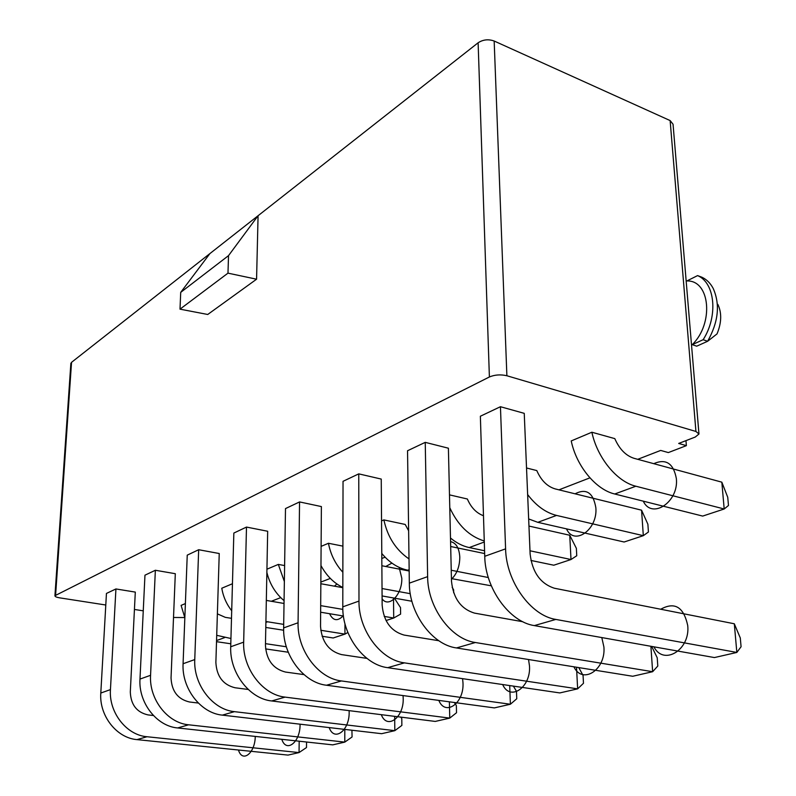 <?xml version="1.0" encoding="UTF-8"?>
<svg xmlns="http://www.w3.org/2000/svg" width="796" height="796" viewBox="0 0 796 796"><rect width="100%" height="100%" fill="white"/><g stroke="black" fill="none" stroke-linecap="round" stroke-linejoin="round"><path stroke-width="1.19" d="M637.735 459.322L660.68 450.427L668.341 452.576L686.371 445.651L678.69 443.452L695.276 437.034L698.968 433.999L695.933 431.462L506.883 375.752C500.634 374.309 494.804 374.717 489.391 376.976L478.117 42.785L71.541 362.329L70.854 363.583M695.933 431.462L670.133 120.574L673.048 124.226L698.928 433.561M670.133 120.574L494.167 41.024C488.406 38.984 483.053 39.561 478.117 42.785M228.522 255.635L258.073 215.726L256.571 279.207L227.984 273.147L228.522 255.635L180.712 292.371L209.905 253.586M489.391 376.976L54.934 595.707C54.884 596.592 56.466 597.308 59.67 597.846L105.788 605.01M256.571 279.207L207.736 314.48L180.005 309.156L180.712 292.371M271.197 601.318L280.719 597.627M320.848 582.085L330.33 578.413M381.811 558.464L385.095 557.19M558.951 489.839L589.916 477.849M691.465 344.399L696.719 346.18L707.634 341.265L717.027 333.902C721.614 322.748 721.892 312.898 717.843 304.341M173.518 617.477L184.801 617.557M134.434 609.457L143.25 610.831M153.409 715.514L148.006 714.908C136.743 712.35 130.843 704.729 130.305 692.013L135.3 592.095L115.927 588.95L110.445 689.605C108.714 712.42 126.474 735.166 147.001 736.738L299.047 752.578L288.023 755.096L137.002 739.613L147.001 736.738M137.002 739.613C116.624 738.071 99.042 715.604 100.803 693.037L106.445 593.438L115.927 588.95M198.313 703.047L189.458 701.982C177.846 699.246 171.707 691.246 171.041 677.963L175.309 573.707L155.359 570.264L150.563 675.307C148.981 699.147 167.488 723.037 188.632 724.798L344.787 742.111L332.748 744.867L177.647 727.952L188.632 724.798M177.647 727.952C156.673 726.241 138.355 702.649 139.987 679.078L144.962 575.19L155.359 570.264M248.203 689.455L235.069 687.764C223.089 684.829 216.691 676.401 215.875 662.491L219.238 553.518L198.672 549.728L194.761 659.576C193.348 684.52 212.661 709.684 234.442 711.654L394.816 730.668L381.632 733.693L222.333 715.126L234.442 711.654M222.333 715.126C200.731 713.216 181.627 688.391 183.08 663.735L187.239 555.15L198.672 549.728M303.992 674.61L285.475 672.053C273.118 668.879 266.441 659.993 265.446 645.387L267.675 531.26L246.491 527.071L243.666 642.153C242.481 668.332 262.67 694.908 285.107 697.117L449.76 718.101L435.253 721.425L271.695 700.958L285.107 697.117M271.695 700.958C249.437 698.818 229.477 672.62 230.711 646.76L233.845 533.061L246.491 527.071M366.936 658.392L341.494 654.591C328.738 651.148 321.753 641.745 320.539 626.382L321.385 506.574L299.555 501.928L298.072 622.77C297.187 650.302 318.33 678.461 341.434 680.948L510.385 704.241L494.356 707.903L326.499 685.237L341.434 680.948M326.499 685.237C303.565 682.819 282.67 655.088 283.645 627.915L285.495 508.584L299.555 501.928M438.805 640.72L404.099 635.069C390.945 631.318 383.622 621.338 382.15 605.119L381.244 479.073L358.757 473.869L358.986 601.08C358.469 630.104 380.657 660.033 404.438 662.869L577.637 688.858L559.817 692.928L387.692 667.675L404.438 662.869M387.692 667.675C364.08 664.939 342.171 635.477 342.787 606.851L343.036 481.321L358.757 473.869M522.833 621.736L474.545 613.119C460.974 608.99 453.292 598.353 451.491 581.199L448.397 448.208L425.243 442.357L427.631 576.632C427.581 607.328 450.934 639.268 475.381 642.511L652.64 671.705L632.721 676.262L456.476 647.944L475.381 642.511M456.476 647.944C432.188 644.81 409.154 613.398 409.333 583.15L407.542 450.745L425.243 442.357M734.31 623.775L740.3 637.994L741.076 646.73L736.837 652.441L734.31 623.775L554.384 588.234C540.414 583.667 532.325 572.284 530.126 554.066L524.246 413.353L500.445 406.716L505.589 548.862C506.147 581.428 530.763 615.686 555.847 619.427L736.837 652.441L714.42 657.566L534.335 625.596L555.847 619.427M534.335 625.596C509.41 621.994 485.132 588.353 484.744 556.295L480.366 416.228L500.445 406.716M184.841 617.656L181.1 605.388L185.388 603.577M231.706 610.791C226.522 604.134 223.208 596.622 221.776 588.234L232.452 583.737M284.61 565.568L278.311 564.414L284.361 581.508M266.939 569.2L278.311 564.414M342.907 546.136L328.45 543.27C330.579 554.424 335.385 564.085 342.857 572.264M321.106 546.374L328.45 543.27M408.627 530.803L405.214 524.455L383.881 519.907C387.553 536.922 395.93 549.927 409.005 558.921M381.543 520.892L383.881 519.907M483.47 515.728C476.376 513.082 471.013 507.5 467.371 499.002L449.481 494.863M527.639 494.555C536.166 505.778 545.797 512.733 556.553 515.42L643.317 535.678L641.566 510.186L555.27 488.933C547.26 486.555 541.101 480.436 536.793 470.575L526.524 467.978M614.801 438.626L591.876 432.228C597.279 457.859 616.92 481.759 635.865 486.227L724.191 508.992L721.833 482.167L633.974 458.297C625.795 455.65 619.397 449.093 614.801 438.626M721.833 482.167L727.743 497.291L728.479 505.48L724.191 508.992L702.689 516.087L614.741 493.998C595.886 489.679 576.463 466.197 571.23 440.934L591.876 432.228M685.973 440.636L686.371 445.651M687.177 280.958C710.181 280.351 714.022 323.574 692.231 344.658L703.137 339.713L707.634 341.265C718.44 321.972 720.28 304.351 713.166 288.371C710.39 283.197 706.679 279.495 702.022 277.277L697.585 275.595L686.998 280.898M703.137 339.713C718.3 316.181 715.126 282.849 697.585 275.595M306.54 742.011L306.49 747.543L299.047 752.578L299.187 741.205M216.512 641.675L230.8 643.785M265.595 648.899L288.251 652.232M216.711 635.317L230.939 638.501M265.476 643.656L286.321 646.77M231.497 618.333L225.318 617.358L217.378 613.855M351.922 730.231L352.071 736.967L344.787 742.111L344.807 729.395M400.766 717.106L401.791 718.579L401.871 725.415L394.816 730.668L394.667 716.35M265.794 627.447L283.655 630.243M322.111 636.253L333.186 637.984L344.937 634.113L344.957 623.716M265.914 621.517L283.694 624.382M320.768 630.273L344.937 634.113L347.872 632.502M284.023 603.467L266.322 600.413M266.869 572.394C269.705 583.946 275.426 593.358 284.063 600.652M320.639 612.214L343.424 616.014M384.209 616.412L393.712 618.024L393.513 597.975M320.689 605.637L342.837 609.388M342.827 587.677L320.838 583.737M386.03 620.552L393.712 618.024L400.607 614.114L400.527 607.617L394.388 598.134M454.337 702.5L456.357 705.584L456.526 712.738L449.76 718.101L449.392 701.833M513.37 686.112L516.475 691.276L516.753 698.769L510.385 704.241L509.719 685.585M320.967 565.558C326.44 575.637 333.733 582.951 342.827 587.488M382.08 595.935L411.9 601.259M382.03 588.533L410.268 593.677M409.164 571.001L381.861 565.747M453.67 592.781L453.601 589.727L452.178 587.368M381.781 553.439C389.363 562.593 398.02 568.185 407.751 570.195L409.164 570.463M451.431 578.612L491.321 585.816M451.242 570.244L488.316 577.528M484.655 553.558L450.685 546.514M578.772 667.585L583.06 675.426L583.478 683.286L577.637 688.858L576.523 667.227M651.695 646.432L657.217 657.775L657.794 666.053L652.64 671.705L650.899 646.292M450.486 538.006C456.456 542.981 462.715 546.165 469.242 547.558L484.565 550.762M530.922 560.444L553.787 565.21L571.001 559.528L569.747 535.25L528.962 526.066M529.997 550.782L571.001 559.528L576.752 555.747L576.364 548.335L569.747 535.25M449.78 507.719C457.899 525.33 469.401 536.424 484.267 540.982M528.663 518.952L537.807 522.325L624.134 542.006L643.317 535.678L648.432 531.997L647.884 524.216L641.566 510.186M227.984 273.147L180.005 309.156M238.472 750.021C242.372 763.255 255.158 753.175 255.257 736.409M283.336 630.193L283.675 631.049M281.804 739.305C286.222 753.255 300.291 742.31 300.062 724.688L300.062 724.181M336.887 583.985L334.429 586.174M329.584 613.706C333.076 620.93 337.673 621.577 343.375 615.656M329.206 727.584C334.201 742.17 349.623 730.589 349.155 712.131L349.126 710.649M382.1 598.801C388.776 608.452 402.428 594.443 401.791 578.204L399.144 567.379M391.911 563.12L385.722 566.493M381.314 714.679C386.975 729.992 403.96 717.693 403.204 698.311L403.055 695.575M451.451 579.239C456.914 573.846 459.69 566.483 459.799 557.15C459.222 548.086 456.148 542.902 450.566 541.608M438.835 700.41C445.272 716.529 464.108 703.425 462.993 683.018L462.585 678.67M502.674 684.55C510.017 701.594 531.032 687.575 529.499 666.003L528.534 659.516M566.493 528.862C574.065 546.265 597.866 529.728 595.856 507.768C593.269 492.684 586.344 488.038 575.08 493.809M573.916 666.809C582.324 684.898 605.975 669.844 603.905 646.979L601.806 637.576M643.297 501.172C651.864 519.858 678.988 501.948 676.351 478.545C673.466 463.332 665.924 458.367 653.735 463.67M653.924 646.83C663.585 666.143 690.45 649.894 687.724 625.537C683.694 606.95 674.7 601.517 660.73 609.238M55.611 595.07L71.541 362.329M506.883 375.752L494.167 41.024M100.803 693.037L110.445 689.605M216.552 640.581L224.731 637.566M139.987 679.078L150.563 675.307M183.08 663.735L194.761 659.576M265.894 622.422L267.536 621.815M230.711 646.76L243.666 642.153M283.645 627.915L298.072 622.77M407.751 570.195L409.154 569.687M342.787 606.851L358.986 601.08M409.333 583.15L427.631 576.632M469.242 547.558L484.296 542.016M537.807 522.325L556.553 515.42M484.744 556.295L505.589 548.862M614.741 493.998L635.865 486.227M54.934 595.707L70.874 363.284"/></g></svg>
